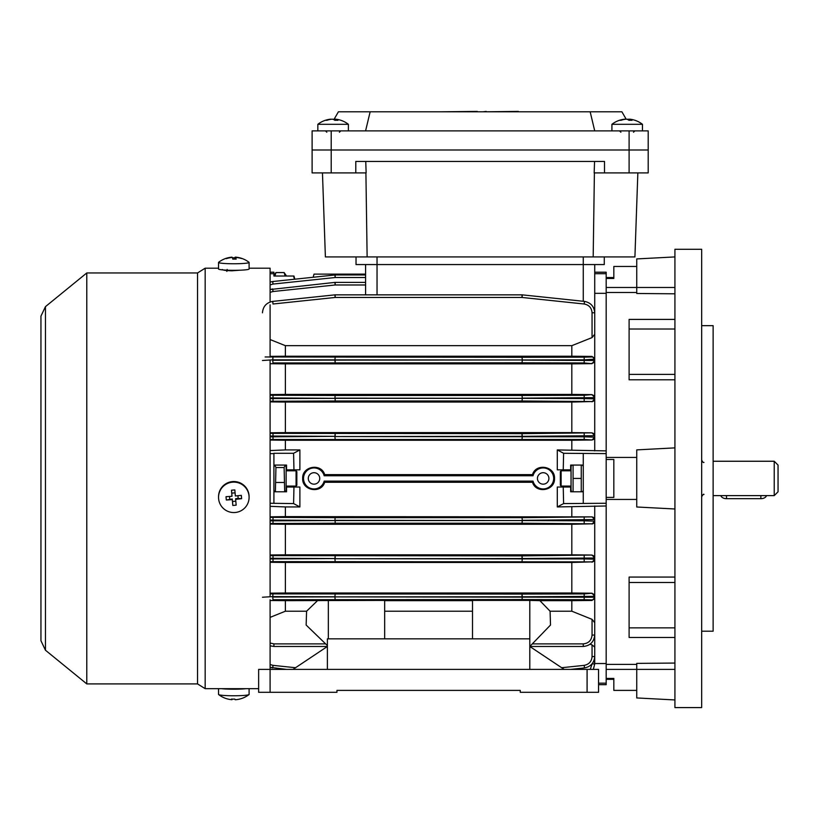 <?xml version="1.0" encoding="UTF-8"?>
<svg xmlns="http://www.w3.org/2000/svg" width="819" height="819" viewBox="0 0 819 819"><rect width="100%" height="100%" fill="white"/><g stroke="black" fill="none" stroke-linecap="round" stroke-linejoin="round"><path stroke-width="1.23" d="M249.099 688.677L249.099 694.44A15.274 1.331 180 0 1 249.037 694.553A15.274 1.331 180 0 1 248.996 694.584A15.274 1.331 180 0 1 232.483 695.761A15.274 1.331 180 0 1 218.642 694.584A15.274 1.331 180 0 1 218.54 694.44L218.54 688.677M248.996 694.584A24.826 24.826 0 0 1 241.339 698.607A24.283 2.887 -119.7 0 1 241.308 698.607A24.765 24.58 45.1 0 1 235.35 699.723A24.765 2.15 -89.6 0 1 235.319 699.723A24.765 2.15 -89.6 0 1 234.828 699.088A24.283 21.929 169.9 0 1 233.149 699.129A24.283 21.929 169.9 0 1 231.48 699.057A24.765 2.15 90.4 0 0 231.941 699.702A24.765 2.15 90.4 0 0 232.002 699.692L232.002 699.088M246.028 688.677A15.274 1.331 180 0 1 221.611 688.677M322.461 172.901L325.389 256.92L634.92 256.92L637.847 172.901M365.745 161.445L366.144 172.901L355.794 172.901L355.794 161.445L604.514 161.445L604.514 172.901L594.164 172.901L594.563 161.445M367.127 256.92L365.909 172.901M593.181 256.92L594.399 172.901M355.794 172.901L312.111 172.901L312.111 149.99L648.198 149.99L648.198 130.886L312.111 130.886L312.111 149.99L648.198 149.99L648.198 130.886M648.198 172.901L648.198 149.99L648.198 172.901L604.514 172.901M604.279 264.557L604.279 256.92L604.279 264.557L356.03 264.557L356.03 256.92M339.68 124.314L348.392 124.314A24.826 24.826 0 0 0 337.029 119.359A24.765 22.359 -90 0 0 335.36 119.165A24.765 10.647 -90 0 1 337.93 120.321A24.283 18.991 -36.7 0 0 334.899 120.321A24.765 10.647 90 0 0 332.319 119.165A24.765 22.359 -90 0 0 326.914 120.321A24.283 9.04 57.4 0 0 326.167 120.27A24.283 9.04 57.4 0 0 325.471 120.321A24.765 22.359 90 0 1 329.207 119.359A24.826 24.826 0 0 0 317.844 124.314L339.68 124.314M330.876 119.328L330.876 119.165A24.765 22.359 90 0 0 329.207 119.359M335.36 119.328A24.765 22.359 90 0 0 333.906 119.165A24.765 10.647 -90 0 0 333.118 119.359M333.906 119.697L333.906 119.165M335.36 120.301L335.36 119.165M275.379 491.799L275.942 467.547L274.815 465.069M285.309 465.069L286.138 466.502L286.138 490.366L285.309 491.799M285.247 465.069L284.121 467.547L284.684 491.799M284.121 467.547L275.942 467.547M284.121 482.463L275.942 482.463M314.025 472.706A5.733 5.733 0 0 0 308.292 478.439A5.733 5.733 0 0 0 314.025 484.162A5.733 5.733 0 0 0 319.748 478.439A5.733 5.733 0 0 0 314.025 472.706M543.171 472.706A5.733 5.733 0 0 0 537.438 478.439A5.733 5.733 0 0 0 543.171 484.162A5.733 5.733 0 0 0 548.904 478.439A5.733 5.733 0 0 0 543.171 472.706M303.521 478.439A10.504 10.504 0 0 0 324.181 481.111L324.693 482.258C321.212 494.092 301.976 490.704 302.682 478.439C301.976 466.144 321.232 462.807 324.693 474.621L324.181 475.767A10.504 10.504 0 0 0 303.521 478.439M570.669 486.077L570.669 487.029L563.237 487.029L563.605 503.583L606.183 503.265L606.183 505.988L557.299 506.941L563.605 503.583M324.693 482.258L532.493 482.258C535.954 494.062 555.221 490.724 554.504 478.439C555.221 466.175 535.984 462.786 532.493 474.621L324.693 474.621M286.527 486.077L286.527 487.029L293.96 487.029L293.591 503.583L270.096 503.265M270.096 593.898L522.02 594.092L522.02 596.764L335.166 596.887L594.727 597.235L594.727 596.365L522.307 596.764L522.02 594.092L584.193 593.918L592.055 593.202L594.727 596.365L594.727 558.005L522.307 558.548L522.02 555.876L592.055 555.047L594.727 558.005L594.727 519.563L522.307 520.341L522.02 517.669L592.055 516.881L285.381 516.625L285.381 506.941L299.887 506.941L299.887 487.029L293.96 487.029M571.816 516.625L571.816 506.941M563.237 487.029L557.299 487.029L557.299 506.941M286.527 470.802L286.527 469.84L299.887 469.84L299.887 449.928L293.591 453.286L273.915 453.286L273.915 503.265M472.512 611.209L384.674 611.209M472.512 600.655L384.674 600.655M327.385 645.567L306.142 625.04L306.582 611.209L285.381 611.209L285.381 600.655L384.674 600.409L384.674 638.84M306.582 611.209L317.516 600.655M285.381 611.209L270.096 617.372M293.018 669.399L327.385 646.478L273.915 646.478L270.096 645.822L273.915 646.478L273.915 643.888L325.655 643.888M594.727 273.7L606.183 273.7L606.183 293.335L594.727 293.335M606.183 453.613L563.605 453.286L557.299 449.928L606.183 450.89L606.183 503.265M563.605 453.286L563.237 469.84L570.669 469.84L570.669 465.069L583.271 465.069M563.237 469.84L557.299 469.84L557.299 449.928M583.271 491.799L570.669 491.799L570.669 487.029M598.546 683.169L606.183 683.169L606.183 684.674L598.546 684.674M594.174 660.042L594.727 663.953L594.727 661.005L594.727 663.533L606.183 663.533L606.183 683.169M606.183 450.89L606.183 293.335L606.183 450.89M594.727 359.152L584.469 359.838L522.307 359.981L522.02 357.309L584.193 357.166L592.055 356.961L592.055 356.408L594.727 359.152L594.727 334.234L592.055 337.592L592.055 312.735C591.625 307.852 589.004 304.944 584.193 304.003L522.02 297.461L522.307 294.86L584.469 301.402C590.745 302.631 594.164 306.429 594.727 312.797L594.727 334.234M594.727 450.89L594.727 435.718L522.307 436.322L522.02 433.65L592.055 432.852L594.727 435.718L594.727 397.665L522.307 398.147L522.02 395.475L584.193 395.27L592.055 394.625L594.727 397.665L594.727 360.503L592.055 363.667L584.193 362.95L522.02 362.786L273.003 362.95L272.717 360.278L334.889 360.114L335.166 362.786L335.166 360.114L522.02 359.981L272.717 359.838L262.459 360.503M571.816 449.928L571.816 440.243L592.055 439.987L584.193 439.486L270.096 439.516M270.096 433.353L522.02 433.65L522.02 436.322L335.166 436.537L584.469 436.814L594.727 437.182L592.055 439.987M606.183 663.533L606.183 505.988L606.183 663.533M592.055 516.881L594.727 519.563L594.727 505.988M532.309 643.888L583.271 643.888C588.574 643.335 591.502 640.407 592.055 635.104L592.055 619.348L594.727 622.716L594.727 597.716L592.055 600.47L592.055 599.907L584.193 599.713L522.02 599.559L273.003 599.713L272.717 597.041L334.889 596.887L335.166 599.559L334.889 596.764L272.717 596.59L262.459 597.235M561.67 667.72L584.193 665.356C589.004 664.414 591.625 661.496 592.055 656.613L592.055 644.891L594.727 647.102L594.727 635.022C594 641.932 590.182 645.751 583.271 646.478L529.801 646.478L564.178 669.399M594.727 660.605L594.727 647.952M270.096 272.205L273.915 272.205L273.915 273.7L270.096 273.7M294.43 279.238L293.591 276.023L273.915 276.023L273.915 273.7M273.915 453.613L270.096 453.613M570.669 469.84L570.669 470.802M571.816 440.243L285.381 440.243L285.381 449.928L270.096 450.573M299.887 449.928L285.381 449.928M270.096 506.306L285.381 506.941M285.381 516.625L270.096 516.82M270.096 440.049L285.381 440.243M592.055 356.408L571.816 356.224L571.816 345.669L592.055 337.592M571.816 345.669L285.381 345.669L285.381 356.224L270.096 356.357M571.816 356.224L285.381 356.224M270.096 339.547L285.381 345.669M592.055 432.852L571.816 432.606L571.816 402.057L592.055 401.535L522.02 400.993L522.307 398.331L584.469 398.556L594.727 398.863L592.055 401.832M571.816 432.606L285.381 432.606L285.381 402.057L571.816 402.057M285.381 432.606L270.096 432.79M270.096 401.883L285.381 402.057M592.055 555.047L571.816 554.821L571.816 524.262L592.055 523.822L522.02 523.218L522.307 520.546L584.469 520.812L594.727 521.16L592.055 524.027M571.816 524.262L285.381 524.262L285.381 554.821L270.096 554.985M571.816 554.821L285.381 554.821M270.096 524.078L285.381 524.262M592.055 394.625L571.816 394.41L571.816 363.861L592.055 363.667M571.816 363.861L285.381 363.861L285.381 394.41L270.096 394.574M571.816 394.41L285.381 394.41M270.096 363.718L285.381 363.861M592.055 644.891L590.089 644.236M592.055 593.202L571.816 593.007L571.816 562.458L592.055 561.875L270.096 561.629M270.096 555.62L522.02 555.876L522.02 558.548L335.166 558.722L584.469 558.927L594.727 559.203L592.055 562.244M592.055 619.348L571.816 611.209L571.816 600.655L592.055 600.47M571.816 593.007L285.381 593.007L285.381 562.458L571.816 562.458M571.816 600.655L539.895 600.655L550.092 611.209L550.501 625.04L529.801 646.478M571.816 611.209L550.092 611.209M285.381 593.007L270.096 593.161M270.096 562.295L285.381 562.458M270.096 600.511L285.381 600.655M594.727 322.266L594.727 264.557L594.727 272.205L606.183 272.205L606.183 273.7M594.727 622.716L594.727 635.022L592.055 635.104M587.09 669.399L598.546 669.399L598.546 692.311L587.09 692.311L587.09 669.399L529.801 669.399L529.801 600.409L472.512 600.409L472.512 638.84M529.801 600.409L539.895 600.655M592.055 599.907A2.672 2.672 180 0 0 594.727 597.235L594.727 597.716M594.727 647.102L594.727 656.531C594.164 662.899 590.745 666.697 584.469 667.925L570.515 669.399L584.469 667.925C590.745 666.697 594.164 662.899 594.727 656.531L592.055 656.613L594.727 656.531M592.055 356.961A2.672 2.672 180 0 1 594.727 359.633L594.727 360.503A2.672 2.672 180 0 1 592.055 363.175M334.889 282.401L335.166 284.981L273.003 291.523L272.717 288.943L270.096 289.537L334.889 282.401A2.672 2.672 0 0 1 335.166 282.391L365.581 282.391M262.459 312.797C263.022 306.429 266.441 302.631 272.717 301.402L334.889 294.86A2.672 2.672 0 0 1 335.166 294.85L522.02 294.85A2.672 2.672 0 0 1 522.307 294.86M365.581 277.528L335.166 277.528L334.889 274.979L272.717 281.521L334.889 274.979A2.672 2.672 0 0 1 335.166 274.959L365.581 274.959M286.67 669.399L270.096 667.331L272.717 667.925L273.003 665.356L295.526 667.72M294.809 279.197L293.96 276.023L294.809 279.197L313.175 277.262L314.025 274.109L365.581 274.109L365.581 264.557L365.581 294.85M270.096 558.947L335.166 558.548L335.166 555.876L334.889 558.548L270.096 558.302M270.096 520.833L334.889 520.546L270.096 520.045M270.096 436.834L335.166 436.322L335.166 433.65L334.889 436.322L270.096 436.046M270.096 398.577L334.889 398.331L270.096 397.932M272.717 281.521L270.096 282.115L272.717 281.521L273.003 284.07L270.096 284.899M583.271 643.888L583.271 646.478C590.182 645.751 594 641.932 594.727 635.022M265.131 356.961L522.02 357.309L522.307 360.114L594.727 360.503M594.727 663.953L593.355 669.399L594.727 663.953L592.055 663.892M592.055 312.735L594.727 312.797C594.164 306.429 590.745 302.631 584.469 301.402L584.193 304.003M532.493 482.258L533.015 481.111A10.504 10.504 0 0 0 549.18 487.049A10.504 10.504 0 0 0 549.18 469.819A10.504 10.504 0 0 0 533.015 475.767L324.181 475.767M533.015 481.111L324.181 481.111M533.015 475.767L532.493 474.621M299.887 506.941L293.591 503.583M286.527 487.029L286.527 491.799L273.915 491.799M273.915 465.069L286.527 465.069L286.527 469.84M293.591 453.286L293.96 469.84M285.135 276.023L284.121 272.573L286.527 276.023M583.271 453.613L583.271 503.265M334.889 294.86L335.166 297.461L273.003 304.003L272.717 301.402M335.166 274.959A2.672 2.672 0 0 0 334.889 274.979A2.672 2.672 0 0 1 335.166 274.959L335.166 277.528L273.003 284.07M334.889 558.722L335.166 561.394L334.889 558.722M522.307 558.722L522.02 561.394L522.307 558.722M335.166 594.092L334.889 596.764L335.166 594.092M522.307 596.887L522.02 599.559L522.307 596.887M270.096 517.352L335.166 517.669L334.889 520.341L335.166 517.669L522.02 517.669L522.307 520.341L522.02 523.218L335.166 523.218L335.166 520.546L522.02 520.546L335.166 520.341L335.166 523.218L270.096 523.515M334.889 436.537L335.166 439.209L334.889 436.537M522.307 436.537L522.02 439.209L522.307 436.537M270.096 395.249L335.166 395.475L334.889 398.147L335.166 395.475L522.02 395.475L522.307 398.147L522.02 400.993L335.166 400.993L335.166 398.331L522.02 398.331L335.166 398.147L335.166 400.993L270.096 401.259M335.166 357.309L334.889 359.981L335.166 357.309M522.307 360.114L522.02 362.786L522.307 360.114M328.337 600.409L328.337 638.84M334.142 119.185L338.411 111.793L621.897 111.793L626.166 119.185M370.147 111.793L365.581 130.886M590.161 111.793L594.727 130.886M518.345 111.415L486.189 111.793M477.293 111.415L441.963 111.793M483.015 111.793L486.189 111.415M274.918 276.023L275.942 272.573L273.915 275.542M284.121 272.573L275.942 272.573M624.948 119.328L624.948 119.165A24.765 22.359 90 0 0 623.279 119.359A24.826 24.826 0 0 0 611.916 124.314L642.465 124.314A24.826 24.826 0 0 0 631.101 119.359A24.765 22.359 -90 0 0 629.432 119.165A24.765 22.359 -90 0 1 631.101 119.359A24.826 24.826 0 0 1 642.465 124.314L642.465 130.886L642.465 124.314M623.279 119.359A24.765 22.359 90 0 0 619.553 120.321A24.283 9.04 57.4 0 1 620.249 120.27A24.283 9.04 57.4 0 1 620.997 120.321A24.765 22.359 -90 0 1 626.402 119.165A24.765 10.647 90 0 1 628.972 120.321A24.283 18.991 -36.7 0 1 632.002 120.321A24.765 10.647 -90 0 0 629.432 119.165L629.432 120.301M629.432 119.328A24.765 22.359 90 0 0 627.989 119.165A24.765 10.647 -90 0 0 627.19 119.359M627.989 119.697L627.989 119.165M296.068 470.802L296.836 471.56L296.836 485.309L296.068 486.077L296.068 470.802L286.138 470.802M232.002 257.494L232.002 257.176A24.765 2.15 89.6 0 0 231.941 257.176A24.826 24.826 0 0 0 218.642 262.285A15.274 1.331 0 0 0 218.54 262.438L218.54 268.99A15.274 1.331 0 0 0 218.601 269.103A15.274 1.331 0 0 0 234.48 270.321A15.274 1.331 0 0 0 249.099 268.99L249.099 262.438A15.274 1.331 0 0 0 249.037 262.315A15.274 1.331 0 0 0 248.996 262.285A24.826 24.826 0 0 0 241.339 258.272A24.283 2.887 -60.3 0 0 241.308 258.261A24.765 24.58 134.9 0 0 235.35 257.156A24.765 2.15 -90.4 0 0 235.319 257.146A24.765 2.15 -90.4 0 0 234.828 257.79A24.283 21.929 10.1 0 0 233.149 257.75A24.283 21.929 10.1 0 0 232.432 257.76M218.54 262.438A15.274 1.331 0 0 0 218.601 262.551A15.274 1.331 0 0 0 235.145 263.759A15.274 1.331 0 0 0 249.099 262.438M232.002 257.176A24.765 24.58 134.9 0 0 226.034 258.374A24.283 0.768 59.7 0 1 226.331 258.671A24.765 24.58 -45.1 0 1 232.289 257.473A24.765 2.15 89.6 0 1 232.811 259.142A24.283 19.82 -7.5 0 1 234.49 259.08A24.283 19.82 -7.5 0 1 236.159 259.121A24.765 2.15 -90.4 0 0 235.637 257.442A24.765 24.58 -45.1 0 1 241.605 258.548A24.283 2.887 -60.3 0 0 241.339 258.272M235.637 259.101L235.637 257.442M234.889 259.08L234.828 257.79M235.35 259.091L235.35 257.156M222.358 269.512C222.932 270.239 226.105 270.659 231.91 270.802L239.598 270.219M86.783 272.962L86.783 683.906L45.454 650.225L45.454 306.644L86.783 272.962L197.533 272.962L205.17 268.192L205.17 688.677L258.64 688.677M249.099 268.192L270.096 268.192L270.096 301.996M270.096 304.832L270.096 357.145M270.096 360.288L270.096 596.58M270.096 599.733L270.096 692.311L258.64 692.311L258.64 669.399L327.385 669.399L327.385 638.84L529.801 638.84M197.533 272.962L197.533 683.906L205.17 688.677M613.83 277.549L606.183 277.549M606.183 278.45L613.83 278.45L613.83 266.472L636.742 266.472M674.928 293.806L636.742 293.489L636.742 258.927L674.928 256.92M701.668 325.665L713.124 325.665L713.124 631.203L701.668 631.203M674.928 249.283L701.668 249.283L701.668 707.585L674.928 707.585L674.928 249.283M606.183 679.32L613.83 679.32L613.83 690.397L613.83 678.429L606.183 678.429M613.83 690.397L636.742 690.397M606.183 497.399L613.83 497.399L613.83 459.469L606.183 459.469M606.183 499.436L636.742 499.436M606.183 457.432L636.742 457.432M636.742 664.393L606.183 664.393M674.928 663.062L636.742 663.38L636.742 669.399L674.928 669.399M674.928 637.469L629.105 637.469L629.105 577.067L674.928 577.067M674.928 699.948L636.742 697.942L636.742 669.399L606.183 669.399M674.928 379.801L629.105 379.801L629.105 319.4L674.928 319.4M606.183 292.475L636.742 292.475M674.928 508.988L636.742 506.992L636.742 449.887L674.928 447.88M560.36 471.57L560.36 485.309L561.117 486.077L571.048 486.077M560.36 471.56L561.117 470.802L561.117 486.077M766.492 495.618A5.733 3.737 180 0 1 760.861 498.679L726.494 498.679A5.733 3.737 180 0 1 720.853 495.618M778.05 465.069L778.05 491.799L774.231 495.618L774.231 461.251L778.05 465.069M336.937 690.397L520.26 690.397L336.937 690.397L336.937 692.311L270.096 692.311M587.09 692.311L520.26 692.311L520.26 690.397M529.801 669.399L327.385 669.399M571.877 465.069L571.048 466.502L571.048 490.366L571.877 491.799M573.075 491.799L573.075 465.069M581.255 465.069L581.255 491.799M581.255 478.439L573.075 478.439M249.099 497.338L249.099 496.764A15.274 15.223 180 0 0 233.149 481.552A15.274 15.223 180 0 0 218.54 496.764L218.54 497.338A15.274 15.223 180 0 0 235.145 512.499A15.274 15.223 180 0 0 249.037 496.007A15.274 15.223 180 0 0 232.483 482.176A15.274 15.223 180 0 0 218.54 497.338M234.828 489.926A24.283 10.268 175.2 0 0 233.149 490.049A24.283 10.268 175.2 0 0 231.48 490.223L232.002 496.263A24.765 2.15 175 0 1 226.034 496.683A24.283 12.254 87.9 0 0 226.331 500.01A24.765 2.15 -5 0 0 232.289 499.6L232.811 505.436A24.283 13.923 -5.3 0 0 234.49 505.323A24.283 13.923 -5.3 0 0 236.159 505.139L235.637 499.303A24.765 2.15 -5 0 0 241.605 498.679A24.283 11.937 -97.8 0 0 241.308 495.352A24.765 2.15 175 0 1 235.35 495.966L234.828 489.926M237.919 495.72L238.165 498.464L235.637 498.679L235.637 499.303M235.811 501.197L232.514 501.484L232.811 505.436M232.514 501.484L232.289 499.6M232.289 498.976L226.331 500.01M229.77 499.191L229.525 496.447M231.48 490.223L232.002 496.263M231.777 493.12L235.073 492.833M238.165 498.464L241.605 498.679M629.105 172.901L629.105 130.886M331.204 172.901L331.204 130.886M583.271 301.279L583.271 256.92M377.037 294.85L377.037 256.92M270.096 643.017L273.915 643.888M270.096 664.526L273.003 665.356M590.253 669.399L592.055 664.066M365.581 284.981L335.166 284.981L335.166 282.391M273.003 291.523L270.096 292.342M522.02 294.85L522.02 297.461L335.166 297.461L335.166 294.85M273.003 433.394L273.003 439.486M273.003 395.27L273.003 401.228M273.003 517.393L273.003 523.484M273.003 555.64L273.003 561.599M584.193 599.713L584.193 593.918M584.193 561.599L584.193 555.64M584.193 523.484L584.193 517.393M584.193 439.486L584.193 433.394M584.193 401.228L584.193 395.27M584.193 362.95L584.193 357.166M584.469 667.925L584.193 665.356M594.727 558.005A2.672 2.672 180 0 0 592.055 555.333M594.727 559.203A2.672 2.672 180 0 1 592.055 561.875M273.003 593.918L272.717 596.59M594.727 596.365A2.672 2.672 180 0 0 592.055 593.693M592.055 523.822A2.672 2.672 0 0 0 594.727 521.16M594.727 519.686A2.672 2.672 180 0 0 592.055 517.024M594.727 435.718A2.672 2.672 180 0 0 592.055 433.046M594.727 437.182A2.672 2.672 180 0 1 592.055 439.854M592.055 401.535A2.672 2.672 -0 0 0 594.727 398.863M594.727 397.665A2.672 2.672 180 0 0 592.055 394.993M273.003 357.166L272.717 359.838M606.183 287.479L674.928 287.479M674.928 329.023L629.105 329.023M629.105 374.385L674.928 374.385M629.105 627.856L674.928 627.856M674.928 582.493L629.105 582.493M760.861 498.679L760.861 495.618M726.494 498.679L726.494 495.618M235.319 699.723A24.826 24.826 0 0 0 238.769 699.272M218.642 694.584A24.826 24.826 0 0 0 231.941 699.702M326.812 132.228L325.481 130.886M348.392 130.886L348.392 124.314M317.844 130.886L317.844 124.314M339.414 132.228L340.755 130.886M273.915 490.366L274.744 491.799M273.915 466.502L274.744 465.069M620.894 132.228L619.553 130.886M611.916 130.886L611.916 124.314M633.496 132.228L634.827 130.886L633.496 132.228M296.068 486.077L286.138 486.077M226.843 271.427L227.15 269.431M238.769 257.596A24.826 24.826 0 0 0 235.319 257.146M86.783 683.906L197.533 683.906M45.454 306.644L40.95 316.124L40.95 640.755L45.454 650.225M205.17 268.192L218.54 268.192M561.117 470.802L571.048 470.802M703.961 494.481C703.716 493.785 702.958 494.553 701.668 496.764M713.124 461.251L774.231 461.251M713.124 495.618L774.231 495.618M703.961 462.397C703.449 462.878 702.682 462.121 701.668 460.104M583.271 490.366L582.442 491.799M583.271 466.502L582.442 465.069"/></g></svg>
